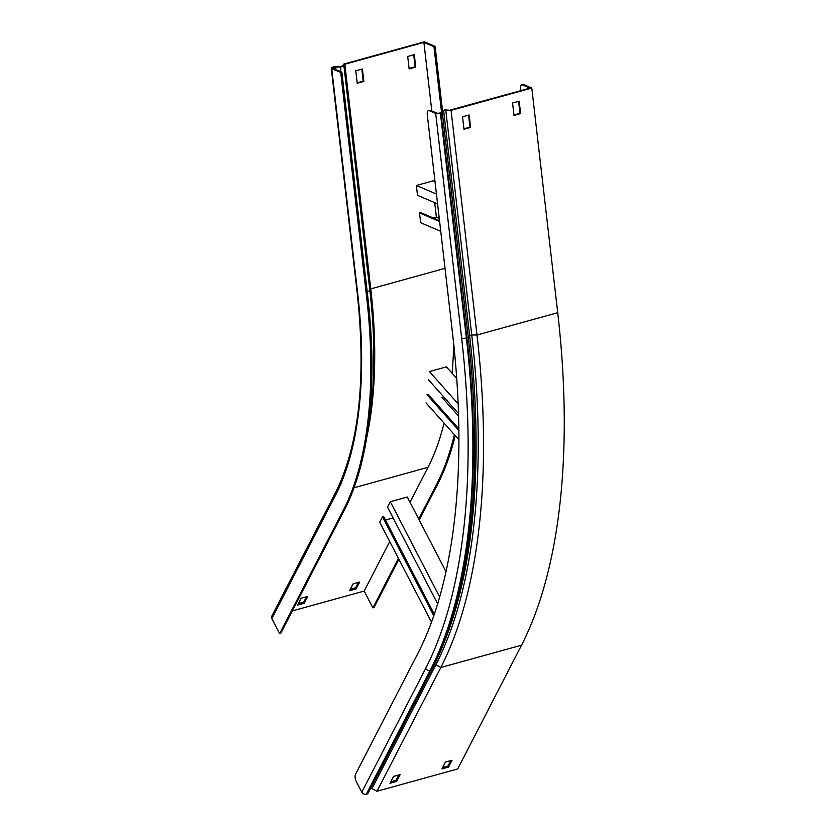 <?xml version="1.0" encoding="UTF-8"?>
<svg xmlns="http://www.w3.org/2000/svg" width="836" height="836" viewBox="0 0 836 836"><rect width="100%" height="100%" fill="white"/><g stroke="black" fill="none" stroke-linecap="round" stroke-linejoin="round"><path stroke-width="1.25" d="M335.623 492.435A3.49 2.821 27.3 0 0 335.706 494.87A331.014 146.394 -105.4 0 0 357.651 293.248A3.49 1.045 -6.6 0 1 357.202 292.809C366.367 378.206 359.177 444.752 335.623 492.435L271.773 616.184A3.49 2.821 27.3 0 0 271.857 618.619L279.642 633.636L343.491 509.887A349.354 154.503 -105.4 0 0 366.649 297.094L340.722 72.46L341.851 72.147L332.853 68.301A2.184 0.648 -6.6 0 1 332.571 68.029A2.184 0.648 -6.6 0 1 333.668 67.319L340.273 66.901A2.947 0.878 173.4 0 0 343.93 65.825L344.84 64.236L370.766 288.869L369.867 290.447A2.947 0.878 173.4 0 1 367.171 291.461M279.642 633.636L280.771 633.322L344.62 509.573A349.354 154.503 -105.4 0 0 367.788 296.78L341.851 72.147M398.918 559.294L374.016 607.553L372.887 607.866L364.172 591.062L292.328 610.917M419.202 519.992L437.865 483.804A349.354 154.503 -105.4 0 0 455.202 435.64M372.887 607.866L398.427 558.354M418.711 519.051L436.737 484.117A349.354 154.503 -105.4 0 0 454.366 434.699M442.537 110.801L435.096 46.377L433.968 46.691L423.894 42.385L431.815 110.969M441.512 112.014L433.968 46.691M435.096 46.377L424.385 41.8L343.669 64.111L342.655 65.887L340.618 66.483L335.779 66.587A2.947 0.878 -6.6 0 0 333.554 66.901L333.031 67.047A3.49 1.045 -6.6 0 0 331.275 68.186A3.49 1.045 -6.6 0 0 331.725 68.615L340.722 72.46M344.84 64.236L423.894 42.385M409.138 68.897L407.696 56.482L414.311 54.653L415.743 67.079L409.138 68.897M357.223 83.245L355.791 70.82L362.396 69.001L363.838 81.416L357.223 83.245M366.753 437.395A328.83 145.433 -105.4 0 0 370.766 288.869L445.024 268.346M410.006 502.248L428.022 467.314A328.83 145.433 -105.4 0 0 444.062 423.12M452.088 373.264A328.83 145.433 -105.4 0 0 453.687 343.742M297.647 605.055L301.179 598.21L307.784 596.381L304.252 603.226L297.647 605.055M349.552 590.707L353.085 583.862L359.689 582.034L356.157 588.878L349.552 590.707M364.172 591.062L389.722 541.561M413.715 54.81L415.095 66.796L409.086 68.458M361.81 69.158L363.19 81.144L357.181 82.806M306.488 596.737L303.698 602.15L298.379 603.623M358.393 582.399L355.603 587.812L350.294 589.275M356.157 588.878L355.603 587.812M304.252 603.226L303.698 602.15M363.838 81.416L363.19 81.144M415.743 67.079L415.095 66.796M434.323 614.293L383.63 516.502L382.501 516.815L379.701 522.228L431.522 622.203M385.469 520.055L393.108 517.944M437.677 603.905L387.496 507.118L390.297 501.704L407.289 497.002L446.037 571.772M390.297 501.704L439.705 597.019M382.501 516.815L433.811 615.798M439.517 220.641L420.654 212.595L419.526 212.908L420.393 220.464L420.665 222.742L440.75 231.311M433.267 217.977L436.371 217.109L434.699 202.657M437.583 203.879L417.498 195.31L416.621 187.745L416.359 185.477L433.351 180.775L435.002 181.485M416.359 185.477L436.444 194.046M419.526 212.908L439.611 221.477M439.255 218.342L436.371 217.109M458.18 403.882L429.422 371.571L446.414 366.879L456.749 378.489M428.523 379.826L458.536 413.548M426.015 402.847L458.954 439.851M426.914 394.592L458.891 430.53M428.042 394.279L458.88 428.92M458.609 416.109L441.983 397.424M428.523 110.645L429.652 110.331A5.455 2.414 74.6 0 1 430.509 110.415L429.38 110.728A5.455 2.414 -105.4 0 0 428.523 110.645A5.455 2.414 -105.4 0 0 427.656 111.428A5.455 2.414 -105.4 0 0 427.29 114.762L452.631 334.212A524.036 231.76 -105.4 0 1 417.885 653.407L355.509 774.314A5.455 2.414 -105.4 0 0 356.345 781.629L361.81 792.173L425.67 668.424A542.376 239.869 -105.4 0 0 461.629 338.058L435.692 113.424L429.38 110.728M451.074 110.383L477.001 335.017L471.744 334.975L445.807 110.342L451.074 110.383L531.79 88.073L557.716 312.706A545.877 241.416 -105.4 0 1 521.528 645.204L457.679 768.953L376.963 791.264L371.989 788.588A1.641 1.327 27.3 0 0 370.567 788.432M450.029 110.373L446.267 109.924L443.676 110.895L442.338 112.494A2.947 0.878 173.4 0 1 440.959 113.173L440.426 113.32A3.49 1.045 173.4 0 1 435.692 113.424M446.267 109.924A2.947 0.878 -6.6 0 0 443.791 110.247A2.947 0.878 -6.6 0 0 442.411 110.927L439.788 113.048A2.184 0.648 173.4 0 1 436.831 113.111L430.509 110.415M522.625 84.958A5.455 2.414 -105.4 0 0 521.769 84.864L522.897 84.551A5.455 2.414 74.6 0 1 523.754 84.645L522.625 84.958L530.014 88.114L450.479 109.955M523.754 84.645L531.79 88.073M520.734 90.675L520.546 88.982A5.455 2.414 -105.4 0 1 521.769 84.864M431.993 669.385L368.279 792.852A2.947 2.383 -152.7 0 1 368.216 792.988A2.947 2.383 -152.7 0 1 366.847 794.054L366.314 794.2A3.49 2.821 -152.7 0 1 361.81 792.173M468.568 115.159L469.947 127.145L463.938 128.807M518.592 101.334L519.971 113.32L513.952 114.981M398.856 774.941L396.065 780.354L390.757 781.817M450.761 760.593L447.971 766.006L442.662 767.479M463.99 129.246L462.548 116.821L469.163 114.992L470.595 127.417L463.99 129.246M514.004 115.42L512.572 102.995L519.177 101.166L520.609 113.591L514.004 115.42M376.963 791.264L440.812 667.504A545.877 241.416 -105.4 0 0 477.001 335.017L557.716 312.706M390.015 783.248L393.547 776.404L400.151 774.585L396.619 781.42L390.015 783.248M441.92 768.901L445.452 762.056L452.057 760.237L448.524 767.082L441.92 768.901M520.609 113.591L519.971 113.32M470.595 127.417L469.947 127.145M448.524 767.082L447.971 766.006M396.619 781.42L396.065 780.354M343.491 509.887L344.62 509.573M437.865 483.804L436.737 484.117M343.471 64.456L344.745 64.393M342.655 65.887L343.93 65.825L369.867 290.447A332.697 147.136 -105.4 0 1 367.683 431.324M340.618 66.483L340.827 71.708M335.779 66.587L335.727 69.534M366.649 297.094L367.788 296.78M333.836 68.719L333.668 67.319M334.41 68.97L334.201 67.183M428.022 467.314L354.088 487.754M357.651 293.248L331.725 68.615M271.857 618.619L335.706 494.87M368.216 792.988L432.066 669.239A2.947 2.383 -152.7 0 0 432.128 669.103A545.009 241.04 -105.4 0 0 441.753 648.318L443.258 644.681A541.435 239.451 -105.4 0 0 469.602 335.529L443.676 110.895L442.411 110.927M521.528 645.204L440.812 667.504L435.838 664.839A541.54 239.504 -105.4 0 0 471.744 334.975L469.602 335.529L468.264 337.127A2.947 0.878 173.4 0 1 466.885 337.807L466.363 337.953A3.49 1.045 173.4 0 1 461.629 338.058M371.989 788.588L435.838 664.839A1.641 1.327 27.3 0 0 434.354 664.704M366.847 794.054L430.697 670.305A2.947 2.383 -152.7 0 0 432.066 669.239L441.753 648.318A545.009 241.04 -105.4 0 0 468.264 337.127L442.338 112.494L441.084 112.526M440.959 113.173L466.885 337.807A545.877 241.416 -105.4 0 1 430.697 670.305L430.164 670.451A545.877 241.416 -105.4 0 0 466.363 337.953L440.426 113.32M366.314 794.2L430.164 670.451A3.49 2.821 -152.7 0 1 425.67 668.424M357.202 292.809L331.275 68.186"/></g></svg>
